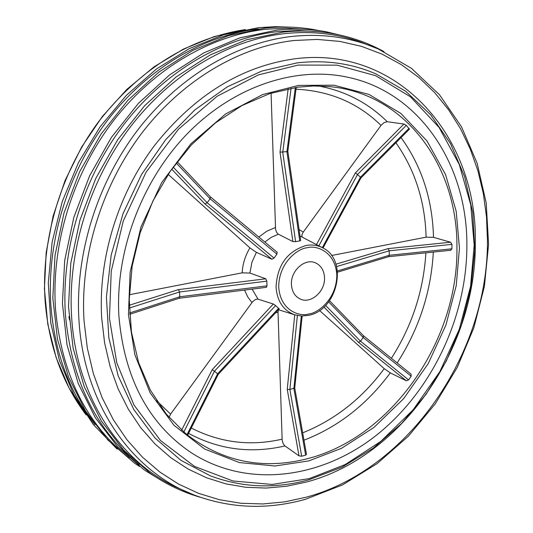 <?xml version="1.0" encoding="UTF-8"?>
<svg xmlns="http://www.w3.org/2000/svg" width="533" height="533" viewBox="0 0 533 533"><rect width="100%" height="100%" fill="white"/><g stroke="black" fill="none" stroke-linecap="round" stroke-linejoin="round"><path stroke-width="0.8" d="M298.64 85.4L333.944 85.193L368.956 94.414L400.843 113.396L426.98 140.972L445.588 174.637L456.195 211.315L459.453 248.092L456.228 285.688L445.921 325.07L428.179 363.686L403.634 398.657L374.006 427.393L341.586 448.286L308.787 460.912L274.961 465.995L239.384 462.564L204.672 449.059L173.971 425.294L150.146 392.861L134.882 354.751L128.426 314.517L130.145 272.037L141.012 226.845L161.592 182.732L190.727 143.943L225.592 113.995L262.649 94.561L298.64 85.4M118.926 316.422C115.055 251.669 141.691 180.534 187.643 133.39C233.734 86.333 295.162 66.125 346.983 77.072C420.39 92.076 467.874 165.97 466.875 246.606C466.528 318.174 431.264 391.882 376.005 435.561C320.773 478.947 247.345 488.661 191.687 453.01C148.68 424.148 124.422 378.617 118.926 316.422C115.055 251.669 141.691 180.534 187.643 133.39C233.734 86.333 295.162 66.125 346.983 77.072C420.39 92.076 467.874 165.97 466.875 246.606C466.528 318.174 431.264 391.882 376.005 435.561C320.773 478.947 247.345 488.661 191.687 453.01C148.68 424.148 124.422 378.617 118.926 316.422M183.998 432.23L187.723 435.055L218.204 374.419L217.611 373.793L214.466 371.215L183.792 432.05M278.399 309.78L278.039 312.458L282.164 440.325L283.19 443.696L284.629 445.701L299 455.855L301.671 456.221L305.649 455.169L306.475 454.389L294.742 387.971L289.872 389.476L301.671 456.221M319.553 310.519L384.22 368.676L390.296 372.873L406.313 380.769L408.598 379.916L411.19 376.218L410.983 374.133M450.592 250.197L451.917 248.804L451.931 246.586L451.917 244.367L450.578 242.222L433.509 237.332L426.107 237.172C425.114 201.574 415.06 170.107 395.926 142.757M296.241 87.379L287.833 151.259L300.659 240.516L299.753 240.896L295.608 241.669L292.897 241.609L277.999 234.02L276.52 232.188L275.554 229.377L271.084 93.155M277.04 252.196L276.92 254.154L274.055 258.079L271.89 259.245L256.38 252.342L249.924 247.898L168.155 174.358M179.141 298.273L179.774 296.774L179.541 291.984L178.422 289.606L265.774 278.799L249.917 273.049L242.149 272.849L129.346 294.729M265.774 278.799L266.84 281.144L267 285.861L266.393 287.334L179.181 298.267M324.524 277.726C325.31 291.424 310.879 304.216 300.279 299.046C294.822 296.408 291.877 291.524 291.431 284.402C290.578 270.811 304.749 258.045 315.256 262.782C321.019 265.381 324.104 270.364 324.524 277.726M360.948 177.929L409.431 129.179L406.333 125.355L403.927 124.036L387.251 121.724L384.08 122.597L381.015 125.395C358.023 102.889 329.68 90.83 296.002 89.218M181.646 430.171L212.187 369.695L214.466 371.215L275.581 305.576L279.232 308.88L218.197 374.426M212.187 369.695L273.342 304.003L257.666 299.073L255.48 299.499L252.695 301.591L170.593 414.121L169.054 417.366M171.693 169.174L204.932 203.919L207.164 202.747L210.115 198.776L176.203 162.978M210.415 196.877L210.115 198.776L276.92 254.154M288.186 88.751L280.005 152.152L286.921 151.632L295.349 87.512M287.833 151.259L286.921 151.632L299.753 240.896M302.078 237.092L301.891 234.886L303.237 232.115L381.015 125.395M403.927 124.036L355.444 172.819L360.488 177.156L409.104 128.266M323.031 248.005L360.961 177.909L360.488 177.156L322.325 247.632M331.533 255.514L426.107 237.172M450.578 242.222L388.137 248.611L389.217 250.803L389.27 255.28L451.917 248.804M388.53 256.699L389.27 255.28L337.436 270.964M363.359 335.657L363.186 337.496L360.541 341.213L408.598 379.916M406.313 380.769L358.442 342.253L360.541 341.213L325.61 305.436M299 455.855L287.24 389.376L289.872 389.476L297.381 315.503M273.342 304.003L275.581 305.576M69.523 320L68.897 316.595M309.267 478.607L345.217 464.549L380.675 441.491L413.055 409.924L439.858 371.614L459.259 329.367L470.572 286.294L474.183 245.133L470.746 204.819L459.286 164.524L439.052 127.407L410.51 96.853L375.558 75.653L337.043 65.159L298.087 65.086L258.272 74.946L217.178 96.226L178.448 129.252L146.075 172.192L123.236 221.115L111.237 271.244L109.452 318.321L116.787 362.826L133.89 404.86L160.453 440.485L194.532 466.415L232.901 480.973L272.103 484.45L309.267 478.607M95.007 424.754C69.51 392.508 54.812 352.979 50.921 306.169C46.471 242.775 67.285 173.525 107.033 120.984C147.001 68.61 203.639 35.271 258.545 28.862M129.086 457.934L128.626 457.574C86 423.322 61.635 373.906 55.539 309.307C51.075 245.087 72.308 174.864 112.716 121.744C153.337 68.777 210.795 35.298 266.26 29.222L286.094 28.182L306.102 29.402M139.18 464.769C96.107 430.318 71.529 380.362 65.446 314.903C61.042 250.017 82.555 178.988 123.35 125.235C164.364 71.642 222.294 37.743 278.133 31.554L298.32 30.481L318.081 31.687M194.185 495.037L175.33 486.809C118.766 460.026 76.685 395.912 71.682 317.888C67.338 252.835 88.931 181.593 129.812 127.66C170.906 73.887 228.904 39.855 284.769 33.612C311.045 30.861 335.87 33.519 359.249 41.581L378.41 49.056C351.813 37.437 322.998 33.226 291.971 36.431C236.212 42.74 178.295 76.839 137.221 130.672C96.366 184.658 74.74 255.94 79.004 320.999C84.194 404.64 132.024 471.652 194.185 495.037C230.409 508.529 267.533 509.934 305.542 499.274L342.532 484.91L377.111 463.617L408.305 436.26L435.274 403.814L457.314 367.304L473.837 327.808L484.384 286.461L488.581 244.44L486.209 202.966L477.155 163.318L461.491 126.794L439.452 94.714L411.516 68.391L378.41 49.056M297.94 87.139L313.677 85.98L329.127 86.566C405.593 93.175 458.054 166.456 456.934 248.032C458.054 341.047 391.802 437.16 307.794 458.607C262.902 470.166 222.221 461.858 185.737 433.682L166.316 414.108L150.413 390.216L138.627 362.613L131.451 332.092L129.239 299.573L132.157 266.107L140.159 232.808L153.018 200.801L170.307 171.173L191.407 144.896L215.572 122.81L241.969 105.567L269.685 93.608L297.82 87.165L313.617 85.986L329.127 86.566M306.169 245.48C312.065 244.42 317.535 245.18 322.578 247.758C348.789 259.924 337.669 310.559 308.301 315.389L301.471 315.996L294.856 314.856C283.376 310.626 277.107 301.305 276.054 286.894C277.333 265.008 287.374 251.21 306.169 245.48M307.201 247.758C316.089 244.92 335.55 251.389 336.836 275.248C336.536 299.366 317.755 313.164 308.94 313.95C300.279 316.948 280.378 311.279 278.706 286.967C278.799 262.229 298.347 248.225 307.201 247.758M188.569 433.362C218.783 449.599 250.91 453.796 284.942 445.954M303.97 440.191C338.082 426.973 366.857 404.534 390.296 372.873M397.165 362.946C419.038 328.888 431.09 291.924 433.329 252.062M278.326 234.22L271.31 237.312L264.828 242.022M256.38 252.342L251.902 262.363L249.917 273.049M433.509 237.332C432.463 199.275 421.643 166.036 401.049 137.607M387.251 121.724C368.17 102.896 345.251 90.976 318.514 85.98M278.626 308.261L217.611 373.793L187.036 434.575M156.615 400.723L170.593 414.121M267 285.861L179.774 296.774L129.532 313.004M266.84 281.144L179.541 291.984L129.326 308.054M178.422 289.606L129.259 305.262M204.932 203.919L271.89 259.245M274.055 258.079L207.164 202.747L173.165 167.102M280.005 152.152L292.897 241.609M295.608 241.669L282.743 152.271L291.071 88.205M355.444 172.819L316.455 244.574M318.861 245.826L357.65 174.331L406.333 125.355M388.137 248.611L335.943 264.181M336.629 266.573L389.217 250.803L451.917 244.367M391.395 358.289C412.042 325.91 423.535 290.758 425.887 252.829M328.654 301.911L363.186 337.496L411.19 376.218M358.442 342.253L323.957 307.041M302.671 432.843C335.03 419.797 362.213 398.404 384.22 368.676M301.325 315.989L293.87 388.517L305.649 455.169M287.24 389.376L294.749 314.823M191.26 428.006C220.096 442.723 250.363 446.454 282.057 439.185M278.039 312.458L275.754 312.611M252.129 289.126L258.025 299.16M251.909 302.544L247.685 296.828L244.547 290.072M242.149 272.849C242.648 263.982 245.24 255.66 249.924 247.898M258.831 237.052L266.767 231.222L275.348 227.538M299.08 229.523L303.237 232.115M376.165 74.014C351.807 63.387 325.45 59.676 297.088 62.887L261.836 71.036L227.265 86.852L194.772 109.958L165.75 139.579L141.478 174.611L123.03 213.626L111.19 254.987L106.42 296.961L108.832 337.782L118.166 375.832L133.863 409.664L155.116 438.119L180.934 460.339L210.209 475.776C242.142 487.702 274.988 489.054 308.747 479.833L342.106 467.108L373.38 448.053L401.655 423.455L426.16 394.18L446.228 361.161L461.298 325.416L470.939 287.98L474.816 249.95L472.738 212.454L464.629 176.656L450.558 143.743L430.784 114.908L405.766 91.303L376.165 74.014M245.407 29.555L214.233 36.577L183.539 49.043L154.13 66.772L126.827 89.397L102.423 116.401L81.609 147.088L65.013 180.64L53.093 216.118L46.178 252.549L44.419 288.906L47.79 324.204L56.112 357.516L69.063 388.017L86.186 414.987C62.514 383.66 48.843 345.824 45.158 301.465C40.781 239.93 60.609 172.825 98.772 121.477C140.052 68.977 188.922 38.336 245.373 29.562M487.462 240.53L486.482 216.698L483.291 193.352L477.888 170.74L470.279 149.113L460.512 128.733L448.639 109.851L434.748 92.709L418.951 77.571L401.376 64.66L382.208 54.199L361.627 46.391L339.881 41.414L317.215 39.422L293.93 40.515C238.977 46.817 181.946 80.503 141.485 133.576C101.25 186.81 79.917 257.046 84.067 321.172L87.319 348.056L93.388 373.693L102.143 397.725L113.389 419.817L126.914 439.705L142.458 457.161L159.773 471.991L178.568 484.084L198.556 493.345L219.449 499.741L240.963 503.265L262.829 503.952L284.769 501.873L306.535 497.116C408.931 469.287 488.061 353.306 487.462 240.53M101.696 318.074C98.065 258.938 117.74 194.345 154.717 145.236C194.718 95.021 241.509 66.199 295.102 58.77C399.31 45.325 477.928 138.12 475.303 243.334C476.136 348.422 401.962 456.694 306.741 481.959L286.514 486.256L266.154 488.068L245.893 487.295L225.985 483.891L206.677 477.828L188.236 469.113L170.926 457.8L155.01 443.956L140.745 427.726L128.36 409.264L118.086 388.79L110.111 366.564L104.608 342.886L101.696 318.074M322.578 247.758L300.012 236.012M179.228 298.253L129.606 314.33M177.163 161.712L210.462 196.924M450.951 250.237L388.584 256.693M363.393 335.683L411.17 374.253M294.856 314.856L278.453 309.72M210.442 196.897L277.227 252.309M388.637 256.679L337.562 272.17M329.541 300.732L363.419 335.71M302.158 316.009L294.736 387.997M117.147 449.152L93.288 424.495L73.794 394.68L59.423 360.468L50.775 322.825L48.283 282.896L52.141 241.969L62.301 201.407L78.471 162.578L100.091 126.807L126.408 95.274L156.475 68.957L189.248 48.63L223.62 34.792L258.465 27.683L275.081 26.67L291.444 27.196M139.473 466.468L134.409 463.044L107.859 439.991L85.606 411.096L68.55 377.098L57.444 338.988L52.827 297.98L55.006 255.454L64.013 212.92L79.57 171.912L101.13 133.916L127.887 100.284L158.814 72.155L192.753 50.408L228.477 35.624L264.741 28.089C281.437 26.33 297.687 26.81 313.484 29.542L319.487 30.687M162.718 481.266L144.43 470.086L117.706 446.861L95.32 417.712L78.178 383.387L67.031 344.878L62.434 303.424L64.693 260.41L73.834 217.377L89.591 175.87L111.39 137.407L138.42 103.349L169.647 74.867L203.892 52.834L239.917 37.843L276.467 30.194C293.29 28.402 309.653 28.875 325.55 31.62L346.403 36.604M199.942 497.162C182.413 492.106 165.956 484.217 150.566 473.497L123.803 450.258L101.39 421.063L84.234 386.665L73.081 348.062L68.49 306.475L70.776 263.322L79.957 220.129L95.753 178.468L117.62 139.846L144.709 105.641L176.003 77.025L210.315 54.886L246.406 39.815L283.01 32.107C299.912 30.294 316.342 30.767 332.306 33.539C350.774 36.797 368.003 42.827 383.993 51.621"/></g></svg>
